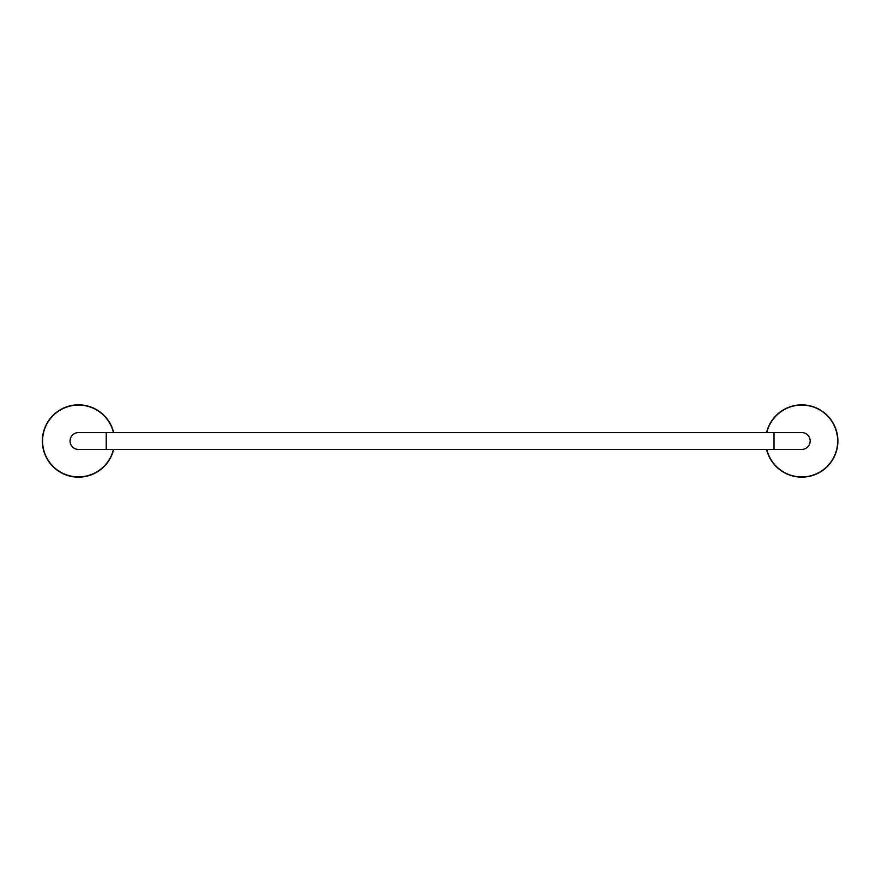 <?xml version="1.0" encoding="UTF-8"?>
<svg xmlns="http://www.w3.org/2000/svg" width="882" height="882" viewBox="0 0 882 882"><rect width="100%" height="100%" fill="white"/><g stroke="black" fill="none" stroke-linecap="round" stroke-linejoin="round"><path stroke-width="1.32" d="M70.064 441A8.434 8.434 0 0 1 78.509 432.566A8.434 8.434 0 0 0 70.064 441A8.434 8.434 0 0 0 78.509 449.434A8.434 8.434 0 0 1 70.064 441M774.01 432.566L774.01 449.434L801.738 449.434A8.434 8.434 0 0 0 810.172 441A8.434 8.434 0 0 0 801.738 432.566L78.509 432.566M837.9 441A36.162 36.162 0 0 1 766.579 449.434A36.162 36.162 0 0 0 837.9 441A36.162 36.162 0 0 0 766.579 432.566A36.162 36.162 0 0 1 837.9 441M78.509 404.838A36.162 36.162 0 0 1 113.668 432.566A36.162 36.162 0 0 0 42.347 441A36.162 36.162 0 0 0 78.509 477.162A36.162 36.162 0 0 1 42.347 441A36.162 36.162 0 0 1 78.509 404.838M113.668 449.434A36.162 36.162 0 0 1 78.509 477.162A36.162 36.162 0 0 0 113.668 449.434M774.01 449.434L106.226 449.434L106.226 432.566M801.584 432.566A8.434 8.434 0 0 1 810.172 441A8.434 8.434 0 0 1 801.584 449.434M766.811 449.434A35.93 35.93 0 0 0 822.101 470.602A35.93 35.93 0 0 0 822.101 411.398A35.93 35.93 0 0 0 766.811 432.566M78.663 449.434A8.434 8.434 0 0 1 70.064 440.923A8.434 8.434 0 0 1 78.663 432.566M113.425 432.566A35.93 35.93 0 0 0 72.853 405.522A35.93 35.93 0 0 0 42.689 443.833A35.93 35.93 0 0 0 113.425 449.434M106.226 449.434L78.509 449.434"/></g></svg>
